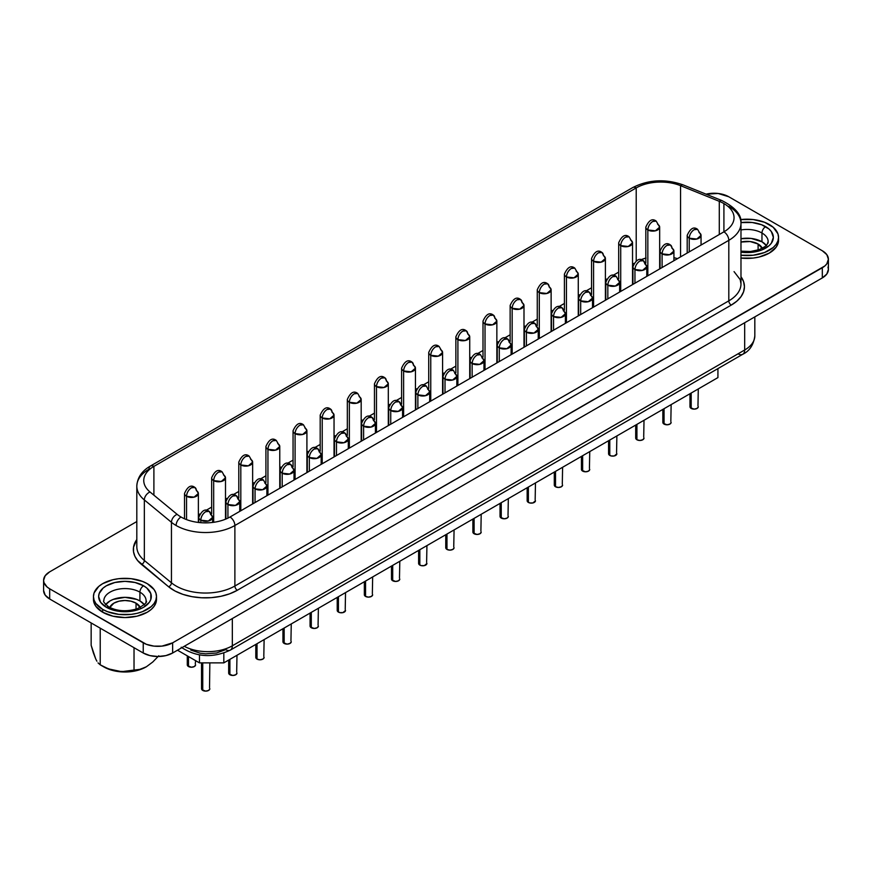<?xml version="1.0" encoding="UTF-8"?>
<svg xmlns="http://www.w3.org/2000/svg" width="872" height="872" viewBox="0 0 872 872"><rect width="100%" height="100%" fill="white"/><g stroke="black" fill="none" stroke-linecap="round" stroke-linejoin="round"><path stroke-width="1.31" d="M93.369 652.856L91.157 645.313L91.157 622.935L91.157 645.313L95.713 658.938L93.369 652.856M96.89 661.205L95.713 658.938L96.89 661.205M100.226 664.835L98.035 662.884L100.226 664.835L108.477 668.879L117.186 671.287L125.884 671.549L140.032 669.358L146.398 666.753L152.774 662.001L158.78 655.777L152.774 662.001L146.398 666.753L140.032 669.358L134.026 670.067L134.026 647.689L134.026 670.067L121.611 671.68L108.477 668.879L100.226 664.835L100.226 628.167L100.226 664.835L103.899 666.96A29.801 17.211 0 0 0 146.049 666.96L136.381 670.688L124.969 671.996L113.567 670.688L103.899 666.96M762.259 248.313A15.663 9.036 180 0 0 758.106 244.007L750.084 241.533L740.982 242.056A15.663 9.036 180 0 1 758.106 244.007L758.106 250.013L758.106 244.007L762.39 248.64M109.741 607.446A15.663 9.036 180 0 1 120.707 600.841A15.663 9.036 180 0 1 136.043 603.152L136.043 609.157L136.043 603.152L130.964 601.189L124.969 600.503L118.974 601.189L113.894 603.152L109.61 607.773M740.982 251.169L750.672 251.474L759.207 249.632L764.951 246.613L767.12 244.433L768.156 241.631A21.124 12.197 180 0 0 761.965 233.009L761.965 241.773L761.965 233.009A21.124 12.197 180 0 0 740.982 229.946A21.124 12.197 180 0 1 761.965 233.009A5.199 2.998 -60 0 1 765.638 226.644A26.323 15.195 0 0 0 740.971 222.6L752.165 222.491L761.648 224.758L768.919 228.944L771.349 231.571L773.355 237.391L771.349 243.201L768.919 245.839L761.648 250.024L752.165 252.291L740.982 252.182A26.323 15.195 0 0 0 770.02 244.792A26.323 15.195 0 0 0 765.638 226.644A5.199 2.998 120 0 0 761.965 233.009A21.124 12.197 180 0 1 767.97 243.266M104.03 599.14A21.124 12.197 180 0 1 118.221 589.221A21.124 12.197 180 0 1 139.912 592.153L139.912 600.917L139.912 592.153A21.124 12.197 180 0 1 146.093 600.775C147.662 602.105 144.687 604.776 137.155 608.776C126.691 611.861 117.284 611.283 108.956 607.021C104.455 603.293 102.754 601.211 103.844 600.775A21.124 12.197 180 0 1 116.881 589.505A21.124 12.197 180 0 1 139.912 592.153A5.199 2.998 -60 0 1 143.586 585.788A26.323 15.195 0 0 0 106.362 585.788A26.323 15.195 0 0 0 106.362 607.283L100.651 602.345L98.645 596.535L99.157 593.57L103.081 588.088L106.362 585.788L114.897 582.496L124.969 581.341L135.04 582.496L143.586 585.788L146.856 588.088L150.791 593.57L150.791 599.5L149.286 602.345L143.586 607.283L139.596 609.168L135.04 610.574L124.969 611.73L114.897 610.574L106.362 607.283A5.199 2.998 -60 0 1 108.956 607.021A5.199 2.998 120 0 0 106.362 607.283A26.323 15.195 0 0 0 143.586 607.283A26.323 15.195 0 0 0 143.586 585.788A5.199 2.998 120 0 0 139.912 592.153A21.124 12.197 180 0 1 145.907 602.41M156.491 596.535L155.881 600.078L154.093 603.5L151.172 606.639L142.485 611.664L137.035 613.343L131.116 614.379L118.821 614.379L107.463 611.664L102.689 609.397A31.523 18.192 180 0 1 93.457 596.535A31.523 18.192 180 0 1 112.913 579.717A31.523 18.192 180 0 1 147.259 583.662A31.523 18.192 180 0 1 156.491 596.535L155.881 592.982L154.093 589.57L147.259 583.662L142.485 581.406L131.116 578.681L118.821 578.681L112.913 579.717L102.689 583.662L98.765 586.42L94.056 592.982L93.457 596.535L94.056 600.078L95.855 603.5L102.689 609.397L102.689 612.231A31.523 18.192 0 0 1 93.457 599.358L94.056 602.912L95.855 606.323L102.689 612.231A31.523 18.192 0 0 0 137.035 616.177A31.523 18.192 0 0 0 156.491 599.358L156.491 596.535A31.523 18.192 180 0 1 137.035 613.343A31.523 18.192 180 0 1 102.689 609.397L102.689 612.231L112.913 616.177L124.969 617.561L137.035 616.177L147.259 612.231L151.172 609.474L154.093 606.323L155.881 602.912L156.491 599.358M740.982 258.079A31.523 18.192 0 0 0 778.543 240.214L778.543 237.391A31.523 18.192 180 0 1 740.982 255.245M769.311 224.518A31.523 18.192 180 0 1 778.543 237.391L777.944 233.838L773.235 227.276L764.537 222.262L753.179 219.548L740.59 219.581A31.523 18.192 180 0 1 769.311 224.518M144.24 604.547A21.124 12.197 0 0 0 139.912 600.917A21.124 12.197 0 0 0 105.697 604.547M766.553 245.73L761.965 241.773A21.124 12.197 0 0 0 740.982 238.71L751.152 238.438L761.965 241.773A21.124 12.197 0 0 1 766.303 245.403M191.437 487.797C188.461 489.857 186.826 492.68 186.543 496.288L194.085 497.149L198.369 493.454A6.932 4 180 0 1 194.085 497.149A6.932 4 180 0 1 186.543 496.288L186.543 519.603L186.543 496.288A6.932 4 180 0 1 184.515 493.454A6.932 4 0 0 0 186.543 496.288A6.932 4 -60 0 1 191.437 487.797A6.932 4 -60 0 1 194.903 487.459L191.437 487.797M218.578 472.134C215.602 474.183 213.967 477.017 213.673 480.614L221.226 481.486L225.499 477.791A6.932 4 180 0 1 221.226 481.486A6.932 4 180 0 1 213.673 480.614L213.673 522.306L213.673 480.614A6.932 4 180 0 1 211.645 477.791A6.932 4 0 0 0 213.673 480.614A6.932 4 -60 0 1 218.578 472.134A6.932 4 -60 0 1 222.033 471.796L218.578 472.134M245.708 456.47C242.732 458.519 241.097 461.343 240.814 464.95L248.357 465.822L252.64 462.127A6.932 4 180 0 1 248.357 465.822A6.932 4 180 0 1 240.814 464.95L240.814 510.763L240.814 464.95A6.932 4 180 0 1 238.786 462.127A6.932 4 0 0 0 240.814 464.95A6.932 4 -60 0 1 245.708 456.47A6.932 4 -60 0 1 249.174 456.121L245.708 456.47M272.849 440.796C269.873 442.856 268.238 445.679 267.944 449.287L275.498 450.148L279.77 446.453A6.932 4 180 0 1 275.498 450.148A6.932 4 180 0 1 267.944 449.287L267.944 495.1L267.944 449.287A6.932 4 180 0 1 265.916 446.453A6.932 4 0 0 0 267.944 449.287A6.932 4 -60 0 1 272.849 440.796A6.932 4 -60 0 1 276.304 440.458L272.849 440.796M299.979 425.133C297.003 427.182 295.368 430.016 295.085 433.613L302.628 434.485L306.911 430.79A6.932 4 180 0 1 302.628 434.485A6.932 4 180 0 1 295.085 433.613L295.085 479.426L295.085 433.613A6.932 4 180 0 1 293.057 430.79A6.932 4 0 0 0 295.085 433.613A6.932 4 -60 0 1 299.979 425.133A6.932 4 -60 0 1 303.445 424.795L299.979 425.133M327.12 409.469C324.144 411.519 322.509 414.353 322.215 417.95L329.769 418.822L334.041 415.127A6.932 4 180 0 1 329.769 418.822A6.932 4 180 0 1 322.215 417.95L322.215 463.762L322.215 417.95A6.932 4 180 0 1 320.188 415.127A6.932 4 0 0 0 322.215 417.95A6.932 4 -60 0 1 327.12 409.469A6.932 4 -60 0 1 330.575 409.121L327.12 409.469M354.25 393.795C351.274 395.855 349.639 398.678 349.356 402.286L356.899 403.147L361.182 399.452A6.932 4 180 0 1 356.899 403.147A6.932 4 180 0 1 349.356 402.286L349.356 448.099L349.356 402.286A6.932 4 180 0 1 347.329 399.452A6.932 4 0 0 0 349.356 402.286A6.932 4 -60 0 1 354.25 393.795A6.932 4 -60 0 1 357.716 393.457L354.25 393.795M381.391 378.132C378.415 380.192 376.78 383.015 376.486 386.623L384.04 387.484L388.313 383.789A6.932 4 180 0 1 384.04 387.484A6.932 4 180 0 1 376.486 386.623L376.486 432.425L376.486 386.623A6.932 4 180 0 1 374.459 383.789A6.932 4 0 0 0 376.486 386.623A6.932 4 -60 0 1 381.391 378.132A6.932 4 -60 0 1 384.846 377.794L381.391 378.132M652.747 221.466C649.771 223.526 648.136 226.349 647.842 229.957L655.395 230.818L659.668 227.123A6.932 4 180 0 1 655.395 230.818A6.932 4 180 0 1 647.842 229.957L647.842 275.759L647.842 229.957A6.932 4 180 0 1 645.814 227.123A6.932 4 0 0 0 647.842 229.957A6.932 4 -60 0 1 652.747 221.466A6.932 4 -60 0 1 656.202 221.128L652.747 221.466M625.606 237.14C622.63 239.19 620.995 242.013 620.711 245.621L628.254 246.482L632.538 242.787A6.932 4 180 0 1 628.254 246.482A6.932 4 180 0 1 620.711 245.621L620.711 291.433L620.711 245.621A6.932 4 180 0 1 618.684 242.787A6.932 4 0 0 0 620.711 245.621A6.932 4 -60 0 1 625.606 237.14A6.932 4 -60 0 1 629.072 236.792L625.606 237.14M598.475 252.804C595.5 254.853 593.865 257.687 593.57 261.284L601.124 262.156L605.397 258.461A6.932 4 180 0 1 601.124 262.156A6.932 4 180 0 1 593.57 261.284L593.57 307.097L593.57 261.284A6.932 4 180 0 1 591.543 258.461A6.932 4 0 0 0 593.57 261.284A6.932 4 -60 0 1 598.475 252.804A6.932 4 -60 0 1 601.931 252.455L598.475 252.804M571.334 268.467C568.359 270.516 566.724 273.35 566.44 276.947L573.983 277.819L578.267 274.124A6.932 4 180 0 1 573.983 277.819A6.932 4 180 0 1 566.44 276.947L566.44 322.76L566.44 276.947A6.932 4 180 0 1 564.413 274.124A6.932 4 0 0 0 566.44 276.947A6.932 4 -60 0 1 571.334 268.467A6.932 4 -60 0 1 574.801 268.129L571.334 268.467M544.204 284.13C541.229 286.19 539.594 289.014 539.299 292.621L546.853 293.483L551.126 289.787A6.932 4 180 0 1 546.853 293.483A6.932 4 180 0 1 539.299 292.621L539.299 338.434L539.299 292.621A6.932 4 180 0 1 537.272 289.787A6.932 4 0 0 0 539.299 292.621A6.932 4 -60 0 1 544.204 284.13A6.932 4 -60 0 1 547.66 283.792L544.204 284.13M517.063 299.805C514.088 301.854 512.453 304.677 512.169 308.285L519.712 309.157L523.996 305.462A6.932 4 180 0 1 519.712 309.157A6.932 4 180 0 1 512.169 308.285L512.169 354.097L512.169 308.285A6.932 4 180 0 1 510.142 305.462A6.932 4 0 0 0 512.169 308.285A6.932 4 -60 0 1 517.063 299.805A6.932 4 -60 0 1 520.53 299.456L517.063 299.805M489.933 315.468C486.958 317.517 485.323 320.351 485.028 323.948L492.582 324.82L496.855 321.125A6.932 4 180 0 1 492.582 324.82A6.932 4 180 0 1 485.028 323.948L485.028 369.761L485.028 323.948A6.932 4 180 0 1 483.001 321.125A6.932 4 0 0 0 485.028 323.948A6.932 4 -60 0 1 489.933 315.468A6.932 4 -60 0 1 493.389 315.13L489.933 315.468M462.792 331.131C459.817 333.191 458.182 336.014 457.898 339.622L465.441 340.483L469.725 336.788A6.932 4 180 0 1 465.441 340.483A6.932 4 180 0 1 457.898 339.622L457.898 385.435L457.898 339.622A6.932 4 180 0 1 455.871 336.788A6.932 4 0 0 0 457.898 339.622A6.932 4 -60 0 1 462.792 331.131A6.932 4 -60 0 1 466.258 330.793L462.792 331.131M435.662 346.805C432.686 348.855 431.051 351.678 430.757 355.286L438.311 356.147L442.584 352.452A6.932 4 180 0 1 438.311 356.147A6.932 4 180 0 1 430.757 355.286L430.757 401.098L430.757 355.286A6.932 4 180 0 1 428.73 352.452A6.932 4 0 0 0 430.757 355.286A6.932 4 -60 0 1 435.662 346.805A6.932 4 -60 0 1 439.117 346.457L435.662 346.805M196.331 490.631A6.932 4 180 0 1 198.369 493.454L194.903 487.459A6.932 4 -60 0 1 196.331 490.631M223.472 474.957A6.932 4 180 0 1 225.499 477.791L222.033 471.796A6.932 4 -60 0 1 222.044 471.796C218.229 468.809 214.763 470.804 211.645 477.791L211.645 513.815M250.602 459.293A6.932 4 180 0 1 252.64 462.127L249.174 456.121C245.359 453.135 241.904 455.14 238.786 462.127L238.786 498.152M277.743 443.63A6.932 4 180 0 1 279.77 446.453L276.304 440.458A6.932 4 -60 0 1 276.315 440.458C272.5 437.472 269.034 439.466 265.916 446.453L265.916 482.478M304.873 427.967A6.932 4 180 0 1 306.911 430.79L303.445 424.795C299.63 421.808 296.175 423.803 293.057 430.79L293.057 466.814M332.014 412.293A6.932 4 180 0 1 334.041 415.127L330.575 409.121A6.932 4 -60 0 1 332.014 412.293M359.144 396.629A6.932 4 180 0 1 361.182 399.452L357.716 393.457C353.901 390.471 350.446 392.476 347.329 399.452L347.329 435.477M386.285 380.966A6.932 4 180 0 1 388.313 383.789L384.846 377.794A6.932 4 -60 0 1 386.285 380.966M657.641 224.3A6.932 4 180 0 1 659.668 227.123L656.202 221.128C652.398 218.142 648.932 220.136 645.814 227.123L645.814 263.148M630.5 239.964A6.932 4 180 0 1 632.538 242.787L629.072 236.792C625.257 233.805 621.801 235.811 618.684 242.787L618.684 278.811M603.37 255.627A6.932 4 180 0 1 605.397 258.461L601.931 252.455A6.932 4 -60 0 1 603.37 255.627M576.229 271.301A6.932 4 180 0 1 578.267 274.124L574.801 268.129C570.986 265.143 567.53 267.137 564.413 274.124L564.413 310.149M549.098 286.964A6.932 4 180 0 1 551.126 289.787L547.66 283.792A6.932 4 -60 0 1 549.098 286.964M521.957 302.628A6.932 4 180 0 1 523.996 305.462L520.53 299.456A6.932 4 -60 0 1 521.957 302.628M494.827 318.291A6.932 4 180 0 1 496.855 321.125L493.389 315.13A6.932 4 -60 0 1 494.827 318.291M467.686 333.965A6.932 4 180 0 1 469.725 336.788L466.258 330.793A6.932 4 -60 0 1 467.686 333.965M440.556 349.628A6.932 4 180 0 1 442.584 352.452L439.117 346.457C435.313 343.47 431.847 345.476 428.73 352.452L428.73 388.476M187.284 655.853L187.284 664.824A4.153 2.398 0 0 0 188.494 666.524L188.494 656.551L188.494 666.524A4.153 2.398 0 0 0 193.028 667.047A4.153 2.398 0 0 0 195.59 664.824L194.38 666.524L191.437 667.233L187.6 665.75L187.6 663.908M205.694 511.701C202.718 513.75 201.083 516.573 200.789 520.181L208.343 521.042L212.615 517.347A6.932 4 180 0 1 208.343 521.042A6.932 4 180 0 1 200.789 520.181L200.789 522.688L200.789 520.181A6.932 4 180 0 1 198.762 517.347A6.932 4 0 0 0 200.789 520.181A6.932 4 -60 0 1 205.694 511.701A6.932 4 -60 0 1 209.149 511.352L205.694 511.701M232.824 496.026C229.848 498.086 228.224 500.91 227.93 504.517L235.473 505.379L239.756 501.683A6.932 4 180 0 1 235.473 505.379A6.932 4 180 0 1 227.93 504.517L227.93 518.11L227.93 504.517A6.932 4 180 0 1 225.903 501.683A6.932 4 0 0 0 227.93 504.517A6.932 4 -60 0 1 232.824 496.026A6.932 4 -60 0 1 236.29 495.688L232.824 496.026M259.965 480.363C256.989 482.412 255.354 485.246 255.06 488.843L262.614 489.715L266.887 486.02A6.932 4 180 0 1 262.614 489.715A6.932 4 180 0 1 255.06 488.843L255.06 502.534L255.06 488.843A6.932 4 180 0 1 253.033 486.02A6.932 4 0 0 0 255.06 488.843A6.932 4 -60 0 1 259.965 480.363A6.932 4 -60 0 1 263.42 480.014L259.965 480.363M287.095 464.7C284.119 466.749 282.495 469.572 282.201 473.18L289.744 474.052L294.028 470.357A6.932 4 180 0 1 289.744 474.052A6.932 4 180 0 1 282.201 473.18L282.201 486.87L282.201 473.18A6.932 4 180 0 1 280.174 470.357A6.932 4 0 0 0 282.201 473.18A6.932 4 -60 0 1 287.095 464.7A6.932 4 -60 0 1 290.561 464.351L287.095 464.7M314.236 449.026C311.26 451.086 309.625 453.909 309.331 457.517L316.885 458.378L321.158 454.683A6.932 4 180 0 1 316.885 458.378A6.932 4 180 0 1 309.331 457.517L309.331 471.196L309.331 457.517A6.932 4 180 0 1 307.304 454.683A6.932 4 0 0 0 309.331 457.517A6.932 4 -60 0 1 314.236 449.026A6.932 4 -60 0 1 317.691 448.688L314.236 449.026M341.366 433.362C338.391 435.411 336.756 438.245 336.472 441.842L344.015 442.714L348.299 439.019A6.932 4 180 0 1 344.015 442.714A6.932 4 180 0 1 336.472 441.842L336.472 455.533L336.472 441.842A6.932 4 180 0 1 334.445 439.019A6.932 4 0 0 0 336.472 441.842A6.932 4 -60 0 1 341.366 433.362A6.932 4 -60 0 1 344.832 433.024L341.366 433.362M368.507 417.699C365.532 419.748 363.897 422.582 363.602 426.179L371.156 427.051L375.429 423.356A6.932 4 180 0 1 371.156 427.051A6.932 4 180 0 1 363.602 426.179L363.602 439.87L363.602 426.179A6.932 4 180 0 1 361.575 423.356A6.932 4 0 0 0 363.602 426.179A6.932 4 -60 0 1 368.507 417.699A6.932 4 -60 0 1 371.963 417.35L368.507 417.699M395.637 402.025C392.662 404.085 391.027 406.908 390.743 410.516L398.286 411.377L402.57 407.682A6.932 4 180 0 1 398.286 411.377A6.932 4 180 0 1 390.743 410.516L390.743 424.195L390.743 410.516A6.932 4 180 0 1 388.716 407.682A6.932 4 0 0 0 390.743 410.516A6.932 4 -60 0 1 395.637 402.025A6.932 4 -60 0 1 399.103 401.687L395.637 402.025M422.778 386.361C419.803 388.422 418.168 391.245 417.873 394.842L425.427 395.714L429.7 392.019A6.932 4 180 0 1 425.427 395.714A6.932 4 180 0 1 417.873 394.842L417.873 408.532L417.873 394.842A6.932 4 180 0 1 415.846 392.019A6.932 4 0 0 0 417.873 394.842A6.932 4 -60 0 1 422.778 386.361A6.932 4 -60 0 1 426.234 386.024L422.778 386.361M694.134 229.696C691.158 231.756 689.523 234.579 689.229 238.187L696.783 239.048L701.055 235.353A6.932 4 180 0 1 696.783 239.048A6.932 4 180 0 1 689.229 238.187L689.229 251.866L689.229 238.187A6.932 4 180 0 1 687.201 235.353A6.932 4 0 0 0 689.229 238.187A6.932 4 -60 0 1 694.134 229.696A6.932 4 -60 0 1 697.589 229.358L694.134 229.696M666.993 245.359C664.017 247.419 662.382 250.242 662.099 253.85L669.642 254.711L673.925 251.016A6.932 4 180 0 1 669.642 254.711A6.932 4 180 0 1 662.099 253.85L662.099 267.53L662.099 253.85A6.932 4 180 0 1 660.071 251.016A6.932 4 0 0 0 662.099 253.85A6.932 4 -60 0 1 666.993 245.359A6.932 4 -60 0 1 670.459 245.021L666.993 245.359M639.863 261.033C636.887 263.082 635.252 265.916 634.958 269.513L642.511 270.385L646.784 266.69A6.932 4 180 0 1 642.511 270.385A6.932 4 180 0 1 634.958 269.513L634.958 283.204L634.958 269.513A6.932 4 180 0 1 632.93 266.69A6.932 4 0 0 0 634.958 269.513A6.932 4 -60 0 1 639.863 261.033A6.932 4 -60 0 1 643.318 260.684L639.863 261.033M612.722 276.697C609.746 278.746 608.111 281.58 607.828 285.177L615.37 286.049L619.654 282.354A6.932 4 180 0 1 615.37 286.049A6.932 4 180 0 1 607.828 285.177L607.828 298.867L607.828 285.177A6.932 4 180 0 1 605.8 282.354A6.932 4 0 0 0 607.828 285.177A6.932 4 -60 0 1 612.722 276.697A6.932 4 -60 0 1 616.188 276.359L612.722 276.697M585.592 292.36C582.616 294.42 580.981 297.243 580.687 300.851L588.24 301.712L592.513 298.017A6.932 4 180 0 1 588.24 301.712A6.932 4 180 0 1 580.687 300.851L580.687 314.53L580.687 300.851A6.932 4 180 0 1 578.659 298.017A6.932 4 0 0 0 580.687 300.851A6.932 4 -60 0 1 585.592 292.36A6.932 4 -60 0 1 589.047 292.022L585.592 292.36M558.451 308.034C555.475 310.083 553.84 312.906 553.557 316.514L561.099 317.386L565.383 313.691A6.932 4 180 0 1 561.099 317.386A6.932 4 180 0 1 553.557 316.514L553.557 330.205L553.557 316.514A6.932 4 180 0 1 551.529 313.691A6.932 4 0 0 0 553.557 316.514A6.932 4 -60 0 1 558.451 308.034A6.932 4 -60 0 1 561.917 307.685L558.451 308.034M531.321 323.697C528.345 325.747 526.71 328.581 526.416 332.178L533.969 333.05L538.242 329.354A6.932 4 180 0 1 533.969 333.05A6.932 4 180 0 1 526.416 332.178L526.416 345.868L526.416 332.178A6.932 4 180 0 1 524.388 329.354A6.932 4 0 0 0 526.416 332.178A6.932 4 -60 0 1 531.321 323.697A6.932 4 -60 0 1 534.776 323.359L531.321 323.697M504.18 339.361C501.204 341.421 499.569 344.244 499.285 347.852L506.828 348.713L511.112 345.018A6.932 4 180 0 1 506.828 348.713A6.932 4 180 0 1 499.285 347.852L499.285 361.531L499.285 347.852A6.932 4 180 0 1 497.258 345.018A6.932 4 0 0 0 499.285 347.852A6.932 4 -60 0 1 504.18 339.361A6.932 4 -60 0 1 507.646 339.023L504.18 339.361M477.049 355.035C474.074 357.084 472.439 359.907 472.144 363.515L479.698 364.376L483.971 360.681A6.932 4 180 0 1 479.698 364.376A6.932 4 180 0 1 472.144 363.515L472.144 377.205L472.144 363.515A6.932 4 180 0 1 470.117 360.681A6.932 4 0 0 0 472.144 363.515A6.932 4 -60 0 1 477.049 355.035A6.932 4 -60 0 1 480.505 354.686L477.049 355.035M210.588 514.524A6.932 4 180 0 1 212.615 517.347L209.149 511.352A6.932 4 -60 0 1 210.588 514.524M237.729 498.86A6.932 4 180 0 1 239.756 501.683L236.29 495.688A6.932 4 -60 0 1 237.729 498.86M264.859 483.186A6.932 4 180 0 1 266.887 486.02L263.42 480.014A6.932 4 -60 0 1 263.431 480.025M292 467.523A6.932 4 180 0 1 294.028 470.357L290.561 464.351A6.932 4 -60 0 1 292 467.523M319.13 451.86A6.932 4 180 0 1 321.158 454.683L317.691 448.688A6.932 4 -60 0 1 319.13 451.86M346.271 436.196A6.932 4 180 0 1 348.299 439.019L344.832 433.024A6.932 4 -60 0 1 346.271 436.196M373.401 420.522A6.932 4 180 0 1 375.429 423.356L371.963 417.35A6.932 4 -60 0 1 373.401 420.522M400.542 404.859A6.932 4 180 0 1 402.57 407.682L399.103 401.687A6.932 4 -60 0 1 400.542 404.859M427.672 389.195A6.932 4 180 0 1 429.7 392.019L426.234 386.024A6.932 4 -60 0 1 426.245 386.024C422.43 383.037 418.963 385.032 415.846 392.019L415.846 409.709M699.028 232.53A6.932 4 180 0 1 701.055 235.353L697.589 229.358A6.932 4 -60 0 1 697.6 229.358C693.785 226.371 690.319 228.366 687.201 235.353L687.201 253.044M671.898 248.193A6.932 4 180 0 1 673.925 251.016L670.459 245.021A6.932 4 -60 0 1 671.898 248.193M644.757 263.856A6.932 4 180 0 1 646.784 266.69L643.318 260.684A6.932 4 -60 0 1 644.757 263.856M617.627 279.531A6.932 4 180 0 1 619.654 282.354L616.188 276.359C612.373 273.372 608.918 275.367 605.8 282.354L605.8 300.044M590.486 295.194A6.932 4 180 0 1 592.513 298.017L589.047 292.022A6.932 4 -60 0 1 590.486 295.194M563.356 310.857A6.932 4 180 0 1 565.383 313.691L561.917 307.685A6.932 4 -60 0 1 563.356 310.857M536.215 326.52A6.932 4 180 0 1 538.242 329.354L534.776 323.359A6.932 4 -60 0 1 536.215 326.52M509.085 342.195A6.932 4 180 0 1 511.112 345.018L507.646 339.023A6.932 4 -60 0 1 509.085 342.195M481.944 357.858A6.932 4 180 0 1 483.971 360.681L480.505 354.686A6.932 4 -60 0 1 480.516 354.686C476.701 351.699 473.234 353.705 470.117 360.681L470.117 378.372M201.53 662.873L201.53 688.727A4.153 2.398 0 0 0 202.751 690.417L202.751 662.873L202.751 690.417A4.153 2.398 0 0 0 207.285 690.94A4.153 2.398 0 0 0 209.847 688.727L208.626 690.417L205.694 691.125L201.846 689.643L201.846 687.801M228.671 660.071L228.671 673.053A4.153 2.398 0 0 0 229.892 674.754L229.892 659.374L229.892 674.754A4.153 2.398 0 0 0 234.415 675.277A4.153 2.398 0 0 0 236.988 673.053L235.767 674.754L232.824 675.462L228.987 673.98L228.987 672.138M255.801 644.408L255.801 657.39A4.153 2.398 0 0 0 257.022 659.09L257.022 643.699L257.022 659.09A4.153 2.398 0 0 0 261.556 659.603A4.153 2.398 0 0 0 264.118 657.39L262.897 659.09L259.965 659.788L257.022 659.09L256.117 658.306L256.117 656.474M282.942 628.745L282.942 641.727A4.153 2.398 0 0 0 284.163 643.416L284.163 628.036L284.163 643.416A4.153 2.398 0 0 0 288.687 643.939A4.153 2.398 0 0 0 291.259 641.727L290.038 643.416L287.095 644.125L283.258 642.642L283.258 640.811M310.072 613.071L310.072 626.063A4.153 2.398 0 0 0 311.293 627.753L311.293 612.373L311.293 627.753A4.153 2.398 0 0 0 315.828 628.276A4.153 2.398 0 0 0 318.389 626.063L317.168 627.753L314.236 628.461L310.388 626.979L310.388 625.137M337.213 597.407L337.213 610.389A4.153 2.398 0 0 0 338.434 612.09L338.434 596.699L338.434 612.09A4.153 2.398 0 0 0 342.958 612.613A4.153 2.398 0 0 0 345.53 610.389L342.958 612.613L339.775 612.613L337.529 611.305L337.529 609.474M364.343 581.744L364.343 594.726A4.153 2.398 0 0 0 365.564 596.426L365.564 581.035L365.564 596.426A4.153 2.398 0 0 0 370.099 596.938A4.153 2.398 0 0 0 372.66 594.726L371.439 596.426L368.507 597.124L365.564 596.426L364.66 595.641L364.66 593.81M391.484 566.07L391.484 579.062A4.153 2.398 0 0 0 392.705 580.752L392.705 565.372L392.705 580.752A4.153 2.398 0 0 0 397.229 581.275A4.153 2.398 0 0 0 399.801 579.062L398.58 580.752L395.637 581.461L391.8 579.978L391.8 578.136M418.615 550.406L418.615 563.388A4.153 2.398 0 0 0 419.835 565.089L419.835 549.709L419.835 565.089A4.153 2.398 0 0 0 424.37 565.612A4.153 2.398 0 0 0 426.931 563.388L424.37 565.612L421.187 565.612L418.931 564.315L418.931 562.473M689.97 393.741L689.97 406.723A4.153 2.398 0 0 0 691.191 408.423L691.191 393.043L691.191 408.423A4.153 2.398 0 0 0 695.725 408.946A4.153 2.398 0 0 0 698.287 406.723L697.066 408.423L694.134 409.132L690.286 407.649L690.286 405.807M662.84 409.404L662.84 422.397A4.153 2.398 0 0 0 664.061 424.086L664.061 408.706L664.061 424.086A4.153 2.398 0 0 0 668.584 424.61A4.153 2.398 0 0 0 671.146 422.397L669.936 424.086L666.993 424.795L663.156 423.312L663.156 421.47M635.699 425.078L635.699 438.06A4.153 2.398 0 0 0 636.92 439.761L636.92 424.37L636.92 439.761A4.153 2.398 0 0 0 641.454 440.273A4.153 2.398 0 0 0 644.016 438.06L642.795 439.761L639.863 440.458L636.92 439.761L636.015 438.976L636.015 437.145M608.569 440.742L608.569 453.723A4.153 2.398 0 0 0 609.79 455.424L609.79 440.044L609.79 455.424A4.153 2.398 0 0 0 614.313 455.947A4.153 2.398 0 0 0 616.875 453.723L614.313 455.947L611.13 455.947L608.885 454.65L608.885 452.808M581.428 456.405L581.428 469.398A4.153 2.398 0 0 0 582.649 471.087L582.649 455.707L582.649 471.087A4.153 2.398 0 0 0 587.183 471.61A4.153 2.398 0 0 0 589.745 469.398L588.524 471.087L585.592 471.796L581.744 470.313L581.744 468.471M554.298 472.079L554.298 485.061A4.153 2.398 0 0 0 555.519 486.761L555.519 471.371L555.519 486.761A4.153 2.398 0 0 0 560.042 487.274A4.153 2.398 0 0 0 562.604 485.061L561.394 486.761L558.451 487.459L555.519 486.761L554.614 485.977L554.614 484.145M527.157 487.742L527.157 500.724A4.153 2.398 0 0 0 528.378 502.425L528.378 487.034L528.378 502.425A4.153 2.398 0 0 0 532.912 502.948A4.153 2.398 0 0 0 535.473 500.724L532.912 502.948L529.729 502.948L527.473 501.64L527.473 499.809M500.027 503.406L500.027 516.388A4.153 2.398 0 0 0 501.247 518.088L501.247 502.708L501.247 518.088A4.153 2.398 0 0 0 505.771 518.611A4.153 2.398 0 0 0 508.332 516.388L507.123 518.088L504.18 518.796L500.343 517.314L500.343 515.472M472.886 519.069L472.886 532.062A4.153 2.398 0 0 0 474.106 533.751L474.106 518.371L474.106 533.751A4.153 2.398 0 0 0 478.641 534.274A4.153 2.398 0 0 0 481.202 532.062L479.982 533.751L477.049 534.46L473.202 532.977L473.202 531.135M408.521 362.469C405.545 364.518 403.91 367.352 403.627 370.949L411.17 371.821L415.454 368.126A6.932 4 180 0 1 411.17 371.821A6.932 4 180 0 1 403.627 370.949L403.627 416.762L403.627 370.949A6.932 4 180 0 1 401.6 368.126A6.932 4 0 0 0 403.627 370.949A6.932 4 -60 0 1 408.521 362.469A6.932 4 -60 0 1 411.987 362.12L408.521 362.469M413.415 365.292A6.932 4 180 0 1 415.454 368.126L411.987 362.12A6.932 4 -60 0 1 413.415 365.292M449.908 370.698C446.933 372.747 445.298 375.581 445.014 379.178L452.557 380.05L456.841 376.355A6.932 4 180 0 1 452.557 380.05A6.932 4 180 0 1 445.014 379.178L445.014 392.869L445.014 379.178A6.932 4 180 0 1 442.987 376.355A6.932 4 0 0 0 445.014 379.178A6.932 4 -60 0 1 449.908 370.698A6.932 4 -60 0 1 453.375 370.349L449.908 370.698M454.813 373.521A6.932 4 180 0 1 456.841 376.355L453.375 370.349A6.932 4 -60 0 1 453.375 370.36M445.756 534.743L445.756 547.725A4.153 2.398 0 0 0 446.976 549.425L446.976 534.035L446.976 549.425A4.153 2.398 0 0 0 451.5 549.938A4.153 2.398 0 0 0 454.072 547.725L452.851 549.425L449.908 550.123L446.976 549.425L446.072 548.641L446.072 546.809M136.828 486.086A41.562 23.991 0 0 0 144.338 499.939L171.446 522.295A6.932 4.633 -50.5 0 1 177.125 514.338A6.932 4.633 129.5 0 0 171.446 522.295A41.562 23.991 0 0 0 176.111 525.5A6.932 4 -60 0 1 181.005 517.009A34.64 20.002 180 0 1 177.125 514.338L150.017 491.982A6.932 4.633 129.5 0 0 144.338 499.939A41.562 23.991 180 0 1 136.817 486.173L136.817 546.69A41.562 23.991 0 0 0 144.338 560.456A3.466 2.322 -50.5 0 1 141.504 564.435A45.028 25.997 180 0 1 136.817 539.517L133.525 547.256L133.525 551.78L134.888 556.249L137.58 560.511L168.612 586.78L175.076 591.042L182.978 594.388L191.96 596.666L201.574 597.767L211.373 597.647L220.899 596.306L229.685 593.799L237.337 590.257L731.259 305.091L736.862 301.156L741.015 296.654L743.576 291.782L744.448 286.714L743.576 281.634L740.982 276.707A45.028 25.997 180 0 1 731.259 305.091A3.466 1.995 60 0 1 728.807 300.851A41.562 23.991 0 0 0 740.982 283.88L740.186 279.607L734.05 271.606M136.828 546.602A41.562 23.991 0 0 0 144.338 560.456L144.338 499.939L171.446 522.295L171.446 582.812L144.338 560.456L144.338 499.939A6.932 4.633 -50.5 0 1 150.017 491.982A34.64 20.002 180 0 1 153.897 466.378L636.211 187.916A6.932 4 -120 0 0 632.745 187.567A6.932 4 60 0 1 636.211 187.916A34.64 20.002 180 0 1 680.563 185.671L719.291 201.323A34.64 20.002 180 0 1 723.913 203.568A34.64 20.002 180 0 1 734.05 217.706A34.64 20.002 180 0 1 723.913 231.843L723.913 203.568A34.64 20.002 180 0 1 723.913 231.843A6.932 4 60 0 1 728.807 240.334A41.562 23.991 0 0 0 740.982 223.025M827.997 267.094L828.4 269.426L826.82 274.026L822.318 277.917L172.634 653.008L172.634 642.828L822.318 267.737A20.786 12.001 180 0 0 828.4 259.246A20.786 12.001 180 0 0 822.318 250.765L728.763 196.756A20.786 12.001 180 0 0 706.058 194.162L718.125 193.475L728.763 196.756L822.318 250.765L826.82 254.657L828.4 259.246L826.82 263.845L824.901 265.916L172.634 642.828L161.985 646.108L153.875 646.108L146.387 644.321L49.682 588.818L47.099 586.998L44.003 582.67L43.6 580.327L45.181 575.738L49.682 571.847L136.817 521.543L49.682 571.847A20.786 12.001 180 0 0 43.6 580.327L43.6 590.508A20.786 12.001 0 0 0 49.682 598.999L45.181 595.096L43.6 590.508M740.884 258.068L753.179 258.068L759.087 257.033L769.311 253.087L776.145 247.179L777.944 243.768L778.543 240.214M677.479 258.657L673.925 257.665A34.64 20.002 0 0 1 677.479 258.657M646.065 258.025L640.724 259.812A34.64 20.002 0 0 1 645.814 258.09M633.748 263.431L632.538 264.129L633.748 263.431M618.684 272.129L612.962 275.432L618.684 272.129M606.607 279.095L605.397 279.792L606.607 279.095M591.543 287.793L585.821 291.095L591.543 287.793M579.477 294.769L578.267 295.466L579.477 294.769M564.413 303.467L558.69 306.759L564.413 303.467M552.336 310.432L551.126 311.13L552.336 310.432M537.272 319.13L531.549 322.433L537.272 319.13M525.206 326.095L523.996 326.793L525.206 326.095M510.142 334.793L504.419 338.096L510.142 334.793M498.065 341.759L496.855 342.467L498.065 341.759M483.001 350.457L477.278 353.76L483.001 350.457M470.935 357.433L469.725 358.13L470.935 357.433M455.871 366.131L450.148 369.434L455.871 366.131M443.793 373.096L442.584 373.794L443.793 373.096M428.73 381.794L423.007 385.097L428.73 381.794M416.663 388.759L415.454 389.468L416.663 388.759M401.6 397.458L395.877 400.76L401.6 397.458M389.522 404.434L388.313 405.131L389.522 404.434M374.459 413.132L368.736 416.435L374.459 413.132M362.392 420.097L361.182 420.795L362.392 420.097M347.329 428.795L341.606 432.098L347.329 428.795M335.251 435.76L334.041 436.458L335.251 435.76M320.188 444.458L314.465 447.761L320.188 444.458M308.121 451.423L306.911 452.132L308.121 451.423M293.057 460.133L287.335 463.424L293.057 460.133M280.98 467.098L279.77 467.795L280.98 467.098M265.916 475.796L260.194 479.099L265.916 475.796M253.85 482.761L252.64 483.459L253.85 482.761M238.786 491.459L233.064 494.762L238.786 491.459M226.709 498.424L225.499 499.133L226.709 498.424M211.645 507.123L205.923 510.425L211.645 507.123M199.579 514.099L198.369 514.796L199.579 514.099M199.459 662.873L223.821 662.873L717.928 377.598L717.928 368.605L717.928 377.598L223.821 662.873L223.821 653.041L223.821 662.873L199.459 662.873L177.496 650.196L199.459 662.873L199.459 654.927L199.459 662.873M184.254 646.294A34.64 20.002 0 0 0 232.334 645.792A9.352 5.396 60 0 1 230.404 650.076A9.352 5.396 60 0 1 225.728 649.618L216.496 653.008L205.639 653.837L200.244 653.215L190.761 650.054M828.4 259.246L828.4 269.426A20.786 12.001 0 0 1 822.318 277.917L822.318 267.737L822.318 277.917L172.634 653.008L172.634 642.828A20.786 12.001 180 0 1 143.237 642.828L143.237 653.008L49.682 598.999L49.682 588.818L143.237 642.828L143.237 653.008A20.786 12.001 0 0 0 172.634 653.008L165.887 655.602L157.93 656.518L149.984 655.602L143.237 653.008L49.682 598.999L49.682 588.818A20.786 12.001 180 0 1 43.6 580.327M680.563 185.671A6.932 3.248 -68 0 1 683.179 184.919A6.932 3.248 112 0 0 680.563 185.671L680.563 256.869L680.563 185.671L719.291 201.323A6.932 3.248 -68 0 1 721.885 200.56A6.932 3.248 112 0 0 719.291 201.323A34.64 20.002 180 0 1 723.913 203.568L723.913 231.843L229.99 517.009A6.932 4 60 0 1 234.884 525.5L728.807 240.334A6.932 4 -120 0 0 723.913 231.843L229.99 517.009A34.64 20.002 180 0 1 181.005 517.009A6.932 4 120 0 0 176.111 525.5A41.562 23.991 0 0 0 234.884 525.5A6.932 4 -120 0 0 229.99 517.009A34.64 20.002 180 0 1 181.005 517.009A34.64 20.002 180 0 1 177.125 514.338L150.017 491.982A34.64 20.002 180 0 1 143.749 480.516A34.64 20.002 180 0 1 153.897 466.378A6.932 4 -120 0 0 150.431 466.04A6.932 4 60 0 1 153.897 466.378L153.897 495.187L153.897 466.378L636.211 187.916A34.64 20.002 180 0 1 680.563 185.671M148.992 469.201A6.932 4 60 0 1 150.431 466.04C141.853 470.924 137.307 477.638 136.817 486.173A41.562 23.991 180 0 1 148.992 469.201M728.807 300.851A41.562 23.991 0 0 0 740.982 283.88L740.982 223.363A41.562 23.991 180 0 1 728.807 240.334L728.807 300.851L234.884 586.017L234.884 525.5A41.562 23.991 180 0 1 176.111 525.5A41.562 23.991 180 0 1 171.446 522.295L171.446 582.812A41.562 23.991 0 0 0 234.884 586.017L234.884 525.5L728.807 240.334L728.807 300.851A3.466 1.995 -120 0 0 731.259 305.091L237.337 590.257A3.466 1.995 60 0 1 234.884 586.017L728.807 300.851M728.807 206.392A41.562 23.991 180 0 1 740.982 223.363C741.898 215.144 735.532 207.547 721.885 200.56L683.158 184.908C665.434 178.673 648.626 179.567 632.745 187.567L150.431 466.04M719.291 234.514L719.291 201.323L719.291 234.514M636.211 260.793L636.211 187.916L636.211 260.793M181.191 647.242C196.527 657.303 212.931 658.251 230.404 650.076A9.352 5.396 -120 0 0 232.334 645.792L744.677 349.999A34.64 20.002 0 0 0 754.825 335.862A34.64 20.002 180 0 1 744.677 349.999A9.352 5.396 60 0 1 742.737 354.283A9.352 5.396 -120 0 0 744.677 349.999L744.677 322.738L744.677 349.999L232.334 645.792L232.334 618.531L232.334 645.792A34.64 20.002 180 0 1 184.297 646.326M141.504 564.435A3.466 2.322 129.5 0 0 144.338 560.456L171.446 582.812A3.466 2.322 -50.5 0 1 168.612 586.78L141.504 564.435M171.446 582.812A41.562 23.991 0 0 0 234.884 586.017A3.466 1.995 -120 0 0 237.337 590.257A45.028 25.997 180 0 1 168.612 586.78A3.466 2.322 129.5 0 0 171.446 582.812M754.825 316.885L754.825 335.862C753.626 344.865 749.593 351.013 742.737 354.283A9.352 5.396 60 0 1 738.061 353.814M453.745 546.809L454.072 529.936M480.886 531.135L481.202 514.273M508.016 515.472L508.332 498.61M535.157 499.809L535.473 482.946M562.287 484.145L562.604 467.272M589.428 468.471L589.745 451.609M616.558 452.808L616.875 435.946M643.699 437.145L644.016 420.271M670.83 421.47L671.146 404.608M697.971 405.807L698.287 388.945M426.615 562.473L426.931 545.61M399.474 578.136L399.801 561.274M372.344 593.81L372.66 576.937M345.214 609.474L345.53 592.611M318.073 625.137L318.389 608.274M290.943 640.811L291.259 623.938M263.802 656.474L264.118 639.612M236.672 672.138L236.988 655.275M209.531 687.801L209.847 662.873M195.274 663.908L195.59 660.649M740.884 255.234L753.179 255.234L764.537 252.52L773.235 247.495L776.145 244.356L777.944 240.945L778.543 237.391M105.447 604.874L110.036 600.917L113.229 599.402L124.969 597.342L136.708 599.402L139.912 600.917L144.49 604.874M140.327 607.773L136.043 603.152A15.663 9.036 180 0 1 140.207 607.446M198.369 522.437L198.369 493.454M225.499 519.2L225.499 477.791M252.64 503.94L252.64 462.127M279.77 488.266L279.77 446.453M306.911 472.602L306.911 430.79M334.041 456.939L334.041 415.127M361.182 441.265L361.182 399.452M388.313 425.601L388.313 383.789M659.668 268.936L659.668 227.123M632.538 284.599L632.538 242.787M605.397 300.273L605.397 258.461M578.267 315.937L578.267 274.124M551.126 331.6L551.126 289.787M523.996 347.274L523.996 305.462M496.855 362.937L496.855 321.125M469.725 378.601L469.725 336.788M442.584 394.264L442.584 352.452M212.615 522.437L212.615 517.347M239.756 511.374L239.756 501.683M266.887 495.71L266.887 486.02M294.028 480.036L294.028 470.357M321.158 464.373L321.158 454.683M348.299 448.709L348.299 439.019M375.429 433.035L375.429 423.356M402.57 417.372L402.57 407.682M429.7 401.709L429.7 392.019M701.055 245.043L701.055 235.353M673.925 260.706L673.925 251.016M646.784 276.37L646.784 266.69M619.654 292.044L619.654 282.354M592.513 307.707L592.513 298.017M565.383 323.37L565.383 313.691M538.242 339.045L538.242 329.354M511.112 354.708L511.112 345.018M483.971 370.371L483.971 360.681M415.454 409.938L415.454 368.126M456.841 386.045L456.841 376.355M742.737 354.283L230.404 650.076M442.987 394.035L442.987 376.355C446.104 369.368 449.571 367.363 453.375 370.349M401.6 404.15L401.6 368.126C404.717 361.139 408.172 359.133 411.987 362.12M497.258 362.708L497.258 345.018C500.375 338.031 503.831 336.036 507.646 339.023M524.388 347.034L524.388 329.354C527.505 322.368 530.972 320.373 534.776 323.359M551.529 331.371L551.529 313.691C554.647 306.704 558.102 304.699 561.917 307.685M578.659 315.708L578.659 298.017C581.777 291.03 585.243 289.035 589.047 292.022M632.93 284.37L632.93 266.69C636.048 259.703 639.514 257.698 643.318 260.684M660.071 268.707L660.071 251.016C663.189 244.04 666.644 242.035 670.459 245.021M388.716 425.373L388.716 407.682C391.833 400.695 395.299 398.7 399.103 401.687M361.575 441.036L361.575 423.356C364.692 416.369 368.158 414.363 371.963 417.35M334.445 456.71L334.445 439.019C337.562 432.032 341.028 430.038 344.832 433.024M307.304 472.373L307.304 454.683C310.421 447.696 313.887 445.701 317.691 448.688M280.174 488.037L280.174 470.357C283.291 463.37 286.757 461.364 290.561 464.351M253.033 503.7L253.033 486.02C256.15 479.033 259.616 477.038 263.42 480.014M225.903 519.025L225.903 501.683C229.02 494.697 232.486 492.702 236.29 495.688M198.762 522.492L198.762 517.347C201.879 510.371 205.345 508.365 209.149 511.352M455.871 372.813L455.871 336.788C458.988 329.801 462.443 327.807 466.258 330.793M483.001 357.149L483.001 321.125C486.118 314.138 489.584 312.143 493.389 315.13M510.142 341.486L510.142 305.462C513.259 298.475 516.715 296.469 520.53 299.456M537.272 325.812L537.272 289.787C540.389 282.8 543.856 280.806 547.66 283.792M591.543 294.485L591.543 258.461C594.66 251.474 598.127 249.468 601.931 252.455M374.459 419.814L374.459 383.789C377.576 376.802 381.042 374.807 384.846 377.794M320.188 451.151L320.188 415.127C323.305 408.14 326.771 406.134 330.575 409.121M184.515 518.786L184.515 493.454C187.633 486.467 191.088 484.472 194.903 487.459M93.457 599.358L93.457 596.535"/></g></svg>
